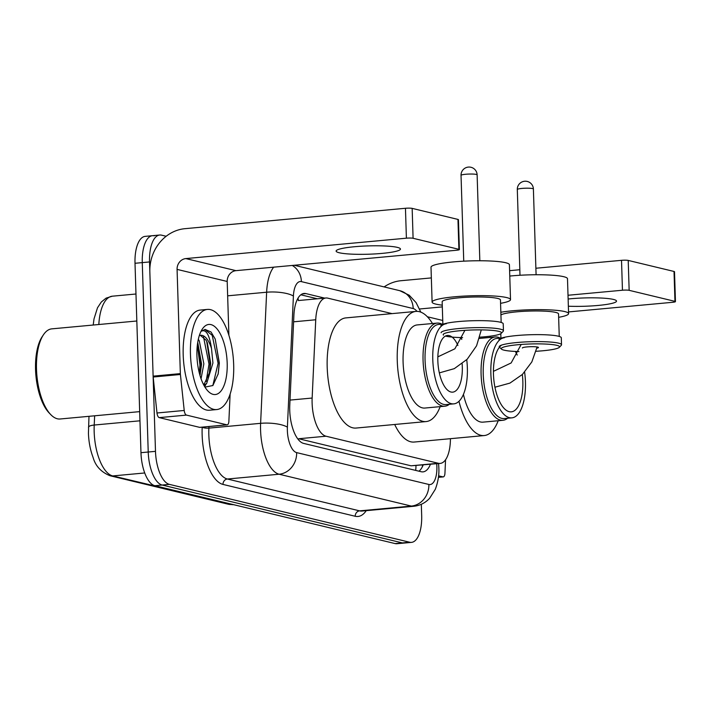 <?xml version="1.0" encoding="UTF-8"?>
<svg xmlns="http://www.w3.org/2000/svg" width="711" height="711" viewBox="0 0 711 711"><rect width="100%" height="100%" fill="white"/><g stroke="black" fill="none" stroke-linecap="round" stroke-linejoin="round"><path stroke-width="1.07" d="M392.045 313.622L327.727 298.131A30.173 12.754 84.7 0 0 325.896 297.989A30.173 12.754 84.7 0 0 315.737 319.763L312.147 398.044A30.173 12.754 84.7 0 0 312.12 403.19A30.173 12.754 84.7 0 0 326.02 436.216L438.358 463.279A30.173 12.754 84.7 0 0 440.198 463.412A30.173 12.754 84.7 0 0 450.419 438.687M325.896 297.989L298.336 300.549A30.173 27.062 103.5 0 0 298.051 298.105M326.02 436.216L298.727 438.74L411.074 465.803L440.198 463.412M324.634 298.105L305.89 293.59A30.173 12.754 84.7 0 0 304.05 293.447A30.173 12.754 84.7 0 0 293.901 315.231L289.777 405.243A30.173 12.754 84.7 0 0 289.741 410.389A30.173 12.754 84.7 0 0 303.641 443.415L421.179 471.731A30.173 12.754 84.7 0 0 423.018 471.873A30.173 12.754 84.7 0 0 430.431 464.319M421.321 504.295L421.676 515.457A30.173 12.754 -95.3 0 1 411.491 542.377A30.173 12.754 -95.3 0 1 409.652 542.235L169.387 484.369A30.173 12.754 -95.3 0 1 155.487 451.343L149.532 261.941A30.173 12.754 -95.3 0 1 159.717 235.021A30.173 12.754 -95.3 0 1 161.557 235.163L166.161 236.274M411.491 542.377L404.23 543.053A30.173 12.754 -95.3 0 1 402.39 542.911L162.126 485.035A30.173 12.754 -95.3 0 1 148.226 452.009L142.271 262.617A30.173 12.754 -95.3 0 1 152.456 235.697A30.173 12.754 -95.3 0 1 154.296 235.83M423.169 464.994A30.173 12.754 -95.3 0 1 418.966 471.197M300.842 294.798L317.373 298.78M152.456 235.697L145.195 236.363A30.173 12.754 -95.3 0 0 135.01 263.283L140.965 452.685A30.173 12.754 -95.3 0 0 154.865 485.711L395.129 543.586A30.173 12.754 -95.3 0 0 396.969 543.719L404.23 543.053A30.173 12.754 -95.3 0 1 402.39 542.911L162.126 485.035A30.173 12.754 -95.3 0 1 148.226 452.009L142.271 262.617A30.173 12.754 -95.3 0 1 152.456 235.697L159.717 235.021M397.333 247.375A32.182 4.159 178.2 0 0 361.135 246.228A32.182 4.159 178.2 0 0 336.116 251.072A32.182 4.159 178.2 0 0 339.245 252.752A32.182 4.159 178.2 0 0 375.435 253.898A32.182 4.159 178.2 0 0 400.453 249.054A32.182 4.159 178.2 0 0 397.333 247.375M226.88 424.831A5.03 2.124 84.7 0 0 227.191 424.858L199.96 427.373A5.03 2.124 -95.3 0 1 199.649 427.355L226.88 424.831L186.478 415.1L159.246 417.624A5.03 2.124 -95.3 0 1 156.989 412.993L153.176 377.017A5.03 2.124 -95.3 0 1 153.123 376.146L149.843 271.913A40.234 36.092 103.5 0 1 184.896 228.684L405.457 208.279A5.03 0.649 -1.8 0 1 412.158 208.376L413.091 238.283A5.03 0.649 178.2 0 0 406.399 238.185L185.838 258.582A10.061 9.021 -76.5 0 0 177.075 269.389L180.345 373.622A5.03 2.124 84.7 0 0 180.407 374.493L184.22 410.469A5.03 2.124 84.7 0 0 186.478 415.1M199.649 427.355L159.246 417.624M228.889 335.254L227.2 281.467A10.061 9.021 -76.5 0 1 235.963 270.66L456.524 250.254A5.03 0.649 178.2 0 0 459.386 249.579A5.03 0.649 178.2 0 0 458.897 249.321L457.955 219.415L412.158 208.376M457.955 219.415A5.03 0.649 -1.8 0 1 458.444 219.672L459.386 249.579M458.897 249.321L413.091 238.283M227.191 424.858A5.03 2.124 84.7 0 0 228.88 421.232L230.124 394.045M139.667 411.633L60.115 418.992A45.255 19.126 -95.3 0 1 50.757 414.62L49.166 412.975A43.247 18.273 -95.3 0 1 35.55 369.622A43.247 18.273 -95.3 0 1 42.118 336.783L43.38 334.881A45.255 19.126 -95.3 0 1 51.779 328.864L136.823 320.999M50.757 414.62A45.255 19.126 -95.3 0 1 36.501 369.249A45.255 19.126 -95.3 0 1 43.38 334.881M233.67 364.69A50.285 21.25 -95.3 0 1 216.695 409.563A50.285 21.25 -95.3 0 1 190.459 354.282A50.285 21.25 -95.3 0 1 207.425 309.418A50.285 21.25 -95.3 0 1 233.67 364.69M216.695 409.563L209.434 410.229A50.285 21.25 -95.3 0 1 183.198 354.958A50.285 21.25 -95.3 0 1 200.164 310.085L207.425 309.418M204.955 387.104L212.891 385.522L218.215 373.808L219.352 363.01L215.211 339.049L211.025 331.993L205.079 329.415L201.222 331.29C206.003 328.838 209.425 334.588 211.505 348.541A25.143 10.629 -95.3 0 0 200.671 335.29A25.143 10.629 -95.3 0 0 199.302 335.636M196.938 355.847A35.203 14.878 -95.3 0 1 202.288 329.122A35.203 14.878 -95.3 0 1 217.948 330.055A35.203 14.878 -95.3 0 1 227.182 363.134A35.203 14.878 -95.3 0 1 208.021 391.13A35.203 14.878 -95.3 0 1 196.938 355.847M199.987 375.488L201.577 364.059L197.729 342.409M201.053 378.776L203.853 363.845L199.284 340.827L198.325 339.307M203.479 384.473L204.421 383.638L209.621 372.386L210.66 363.223L207.354 342.791L206.092 340.196L200.324 335.334M203.906 385.291L206.688 383.433L212.927 363.01L211.505 348.541M200.191 374.75L201.08 364.885L197.72 342.444M204.67 386.642L206.234 383.86M209.265 373.906L210.163 364.041L206.714 341.387M218.108 374.279L219.237 363.205L215.211 339.031M199.338 373.097L199.951 364.992L197.374 344.968M206.163 381.434L209.025 364.148L203.479 336.765M212.811 385.611L218.099 363.312L212.216 335.334L204.83 329.442M449.379 404.275A41.736 17.642 -95.3 0 1 444.837 406.203A41.736 17.642 -95.3 0 1 423.063 360.326A41.736 17.642 -95.3 0 1 437.149 323.087A41.736 17.642 -95.3 0 1 441.966 324.154M437.149 323.087L417.188 324.927A41.736 17.642 84.7 0 0 403.093 362.175A41.736 17.642 84.7 0 0 424.876 408.052L444.837 406.203M466.736 359.713A40.234 17.002 -95.3 0 1 467.358 367.969A40.234 17.002 -95.3 0 1 453.778 403.866L446.064 404.577A40.234 17.002 -95.3 0 1 425.071 360.353A40.234 17.002 -95.3 0 1 438.651 324.456L442.855 324.074M453.778 403.866A40.234 17.002 -95.3 0 1 432.786 359.642A40.234 17.002 -95.3 0 1 446.366 323.745M462.141 363.756A28.467 12.025 -95.3 0 1 462.301 366.752A28.467 12.025 -95.3 0 1 452.694 392.143A28.467 12.025 -95.3 0 1 437.843 360.859A28.467 12.025 -95.3 0 1 447.45 335.468A28.467 12.025 -95.3 0 1 457.902 345.484M440.153 406.639A55.316 23.374 -95.3 0 1 426.12 421.57A55.316 23.374 -95.3 0 1 397.262 360.77A55.316 23.374 -95.3 0 1 415.935 311.409A55.316 23.374 -95.3 0 1 432.457 323.514M426.12 421.57L356.051 428.058A55.316 23.374 -95.3 0 1 327.193 367.249A55.316 23.374 -95.3 0 1 345.866 317.897L415.935 311.409M460.986 337.583A40.234 17.002 -95.3 0 1 461.768 339.423M510.516 299.624L509.414 264.741A39.221 5.075 178.2 0 0 453.36 261.915A39.221 5.075 178.2 0 0 431.008 267.203L432.101 302.095A39.221 5.075 -1.8 0 1 454.453 296.798A39.221 5.075 -1.8 0 1 510.516 299.624A39.221 5.075 -1.8 0 1 500.562 303.33M479.809 337.165A29.169 3.768 178.2 0 0 484.875 336.774A29.169 3.768 178.2 0 0 501.264 333.335A29.169 3.768 178.2 0 0 489.435 330.171A29.169 3.768 178.2 0 0 459.813 330.739A29.169 3.768 178.2 0 0 443.451 335.157M501.264 333.335L503.192 331.317A31.177 4.026 178.2 0 0 503.441 330.784A31.177 4.026 178.2 0 0 458.879 328.535A31.177 4.026 178.2 0 0 441.113 332.739M442.864 324.278L442.153 301.775A29.169 3.768 -1.8 0 1 458.773 297.838A29.169 3.768 -1.8 0 1 500.455 299.944L501.166 322.439M503.441 330.784L503.219 323.807A31.177 4.026 178.2 0 0 458.666 321.559A31.177 4.026 178.2 0 0 440.9 325.762M442.26 305.161A39.221 5.075 -1.8 0 1 432.101 302.095M445.486 336.054A29.169 3.768 178.2 0 0 462.621 337.609M500.935 338.063L496.82 338.445A40.234 17.002 84.7 0 0 483.24 374.333A40.234 17.002 84.7 0 0 504.232 418.557L511.858 417.855A40.234 17.002 84.7 0 0 525.438 381.958A40.234 17.002 84.7 0 0 524.62 372.173M504.446 337.734A40.234 17.002 84.7 0 0 490.866 373.63A40.234 17.002 84.7 0 0 511.858 417.855M500.206 338.125A41.842 17.686 84.7 0 0 495.22 336.97A41.842 17.686 84.7 0 0 481.098 374.306A41.842 17.686 84.7 0 0 502.926 420.299A41.842 17.686 84.7 0 0 507.618 418.246M463.43 394.374A41.842 17.686 84.7 0 0 482.956 422.147L502.926 420.299M498.189 420.734A55.316 23.374 -95.3 0 1 484.2 435.559A55.316 23.374 -95.3 0 1 458.959 401.297M484.2 435.559L414.131 442.046A55.316 23.374 -95.3 0 1 394.694 424.485M501.611 345.084A34.199 14.451 84.7 0 0 493.461 374.253A34.199 14.451 84.7 0 0 511.298 411.847A34.199 14.451 84.7 0 0 522.843 381.336A34.199 14.451 84.7 0 0 522.336 374.519M517.235 355.073A34.199 14.451 84.7 0 0 515.342 351.438M489.746 336.241A55.316 23.374 -95.3 0 1 490.483 337.414M522.381 347.999A8.043 1.04 -1.8 0 1 526.958 346.915A8.043 1.04 -1.8 0 1 538.458 347.492A8.043 1.04 -1.8 0 1 536.849 348.168M500.846 312.253A39.221 5.075 -1.8 0 1 512.533 310.787A39.221 5.075 -1.8 0 1 568.587 313.613L567.494 278.73A39.221 5.075 178.2 0 0 511.431 275.904A39.221 5.075 178.2 0 0 509.769 276.064M568.587 313.613A39.221 5.075 -1.8 0 1 558.642 317.319M536.094 351.27A29.169 3.768 178.2 0 0 542.946 350.763A29.169 3.768 178.2 0 0 559.335 347.324A29.169 3.768 178.2 0 0 547.514 344.16A29.169 3.768 178.2 0 0 517.884 344.728A29.169 3.768 178.2 0 0 501.531 349.145A29.169 3.768 178.2 0 0 518.968 351.563M559.335 347.324L561.272 345.306A31.177 4.026 178.2 0 0 561.521 344.773A31.177 4.026 178.2 0 0 516.959 342.524A31.177 4.026 178.2 0 0 499.193 346.728M500.926 314.911A29.169 3.768 -1.8 0 1 516.853 311.827A29.169 3.768 -1.8 0 1 558.535 313.933L559.246 336.436M561.521 344.773L561.299 337.796A31.177 4.026 178.2 0 0 516.737 335.548A31.177 4.026 178.2 0 0 498.971 339.751M499.433 347.208A31.177 4.026 178.2 0 0 499.478 347.244L501.531 349.145M568.356 306.21A32.182 4.159 178.2 0 0 600.537 305.206A32.182 4.159 178.2 0 0 616.517 301.1A32.182 4.159 178.2 0 0 613.397 299.42A32.182 4.159 178.2 0 0 568.133 299.011M438.411 477.294L442.944 476.877L438.571 475.828M384.136 286.915A40.234 36.092 103.5 0 1 400.96 280.721L431.346 277.912M509.6 270.678L519.83 269.727M535.881 268.243L621.521 260.324A5.03 0.649 -1.8 0 1 628.213 260.422L629.155 290.328A5.03 0.649 178.2 0 0 622.454 290.23L568.009 295.261M568.533 311.925L672.588 302.299A5.03 0.649 178.2 0 0 675.45 301.624A5.03 0.649 178.2 0 0 674.961 301.357L674.019 271.46L628.213 260.422M674.019 271.46A5.03 0.649 -1.8 0 1 674.508 271.718L675.45 301.624M674.961 301.357L629.155 290.328M442.313 306.894L419.57 308.992M442.944 476.877A5.03 2.124 84.7 0 0 443.255 476.903A5.03 2.124 84.7 0 0 444.944 473.277L445.566 459.75M290.008 400.089L312.147 398.044M415.962 465.661A30.173 27.062 103.5 0 1 415.677 470.406M293.599 321.816L315.737 319.763M411.074 465.803L438.358 463.279M416.966 311.374A20.112 8.505 84.7 0 0 413.207 308.556L301.402 281.627A20.112 8.505 84.7 0 0 293.403 296.052L287.395 427.169A20.112 8.505 84.7 0 0 287.368 430.599A20.112 8.505 84.7 0 0 296.638 452.614L428.866 484.467A20.112 8.505 84.7 0 0 436.883 466.612A20.112 8.505 84.7 0 0 436.705 463.741M428.866 484.467A20.112 18.042 -76.5 0 1 411.34 506.081L279.112 474.228A40.234 17.002 -95.3 0 1 260.573 430.191A40.234 17.002 -95.3 0 1 260.617 423.329L208.883 428.12A40.234 17.002 84.7 0 0 208.838 434.981A40.234 17.002 84.7 0 0 227.378 479.018L359.606 510.862A40.234 17.002 84.7 0 0 362.059 511.049L413.793 506.268A40.234 17.002 -95.3 0 1 411.34 506.081L359.606 510.862A5.03 4.515 103.5 0 0 355.224 516.266L222.996 484.422A5.03 4.515 103.5 0 1 227.378 479.018L279.112 474.228A20.112 18.042 -76.5 0 0 296.638 452.614M222.996 484.422A45.255 19.126 -95.3 0 1 202.137 434.874A45.255 19.126 -95.3 0 1 202.191 427.169A5.03 1.422 2.6 0 0 208.883 428.12L208.954 426.547M366.245 510.667A45.255 19.126 -95.3 0 1 355.224 516.266M149.532 261.941L135.01 263.283M155.487 451.343L140.965 452.685M169.387 484.369L154.865 485.711M409.652 542.235L395.129 543.586M287.395 427.169A20.112 5.697 -177.4 0 0 260.617 423.329L266.634 292.221L227.653 295.82M293.403 296.052A20.112 5.697 -177.4 0 0 266.634 292.221A40.234 17.002 -95.3 0 1 273.691 267.167M413.207 308.556A20.112 18.042 -76.5 0 0 399.769 290.683L294.256 265.265M301.402 281.627A20.112 18.042 -76.5 0 0 292.239 265.452M302.273 293.927L305.89 293.59M94.643 415.802L94.216 425.036A40.234 17.002 84.7 0 0 94.172 431.897A40.234 17.002 84.7 0 0 112.711 475.935A10.061 9.021 103.5 0 1 110.045 475.739C101.104 472.131 95.434 465.972 93.034 457.28C90.27 449.93 88.742 441.922 88.44 433.248L88.982 416.326M88.484 427.329A10.061 2.844 -177.4 0 1 94.216 425.036L139.96 420.805M93.212 325.034L94.012 318.901L97.505 307.765L101.326 301.997L106.09 298.14L112.329 296.194A40.234 17.002 84.7 0 0 98.829 324.509M233.564 504.641L228.444 504.259A10.061 9.021 -76.5 0 0 231.111 504.455A40.234 17.002 84.7 0 0 233.475 504.641M144.724 472.966L112.711 475.935L232.239 504.348M235.963 270.66L185.838 258.582M227.2 281.467L177.075 269.389M153.123 376.146L180.345 373.622M406.399 238.185L405.457 208.279M180.407 374.493L153.176 377.017M156.989 412.993L184.22 410.469M437.896 356.851A8.043 3.404 84.7 0 0 437.843 356.86L454.871 348.808L464.914 330.339M465.625 174.266A8.043 1.04 178.2 0 0 461.039 175.35A8.043 8.043 0 0 1 470.966 167.281A8.043 8.043 0 0 1 477.125 174.844A8.043 1.04 178.2 0 0 476.343 174.426A8.043 1.04 178.2 0 0 465.625 174.266M439.38 372.875L439.327 372.884A8.043 3.404 84.7 0 0 439.38 372.875L454.302 368.645L467.198 359.242L476.566 345.795L481.303 329.886M494.865 386.9A8.043 3.404 84.7 0 0 495.149 386.997A8.043 3.404 84.7 0 0 495.638 387.033L509.929 383.105L522.443 374.413L531.837 361.917L537.098 346.959M521.19 344.453L511.147 362.957L494.154 371.009A8.043 3.404 84.7 0 0 493.425 371.284M521.892 188.424A8.043 1.04 178.2 0 0 517.306 189.508A8.043 8.043 0 0 1 527.233 181.438A8.043 8.043 0 0 1 533.392 189.002A8.043 1.04 178.2 0 0 532.61 188.584A8.043 1.04 178.2 0 0 521.892 188.424M442.74 320.465L427.382 316.768M622.454 290.23L621.521 260.324M422.592 465.047L422.352 466.798M413.793 506.268C420.059 505.574 425.347 502.908 429.657 498.251L435.301 489.319C438.083 481.898 439.265 474.672 438.838 467.66L438.58 463.563M420.832 312.147L416.122 302.673L409.198 295.216L399.769 290.683M228.444 504.259L110.045 475.739M112.329 296.194L135.979 294.007M463.741 261.168L461.039 175.35M479.827 260.759L477.125 174.844M479.445 338.436L495.22 336.97M519.999 275.255L517.306 189.508M494.909 387.104L495.638 387.033M493.425 371.08L494.154 371.009M536.085 274.748L533.392 189.002M500.793 333.69L500.944 338.267M443.255 476.903L438.403 477.348"/></g></svg>
